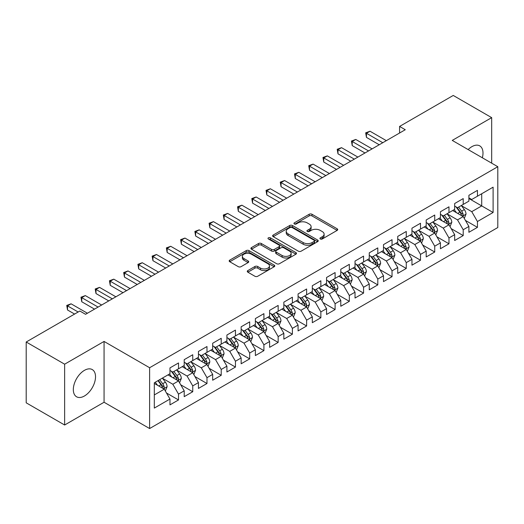 <?xml version="1.0" encoding="UTF-8"?>
<svg xmlns="http://www.w3.org/2000/svg" width="524" height="524" viewBox="0 0 524 524"><rect width="100%" height="100%" fill="white"/><g stroke="black" fill="none" stroke-linecap="round" stroke-linejoin="round"><path stroke-width="0.79" d="M320.334 238.97A1.382 0.799 0 0 0 322.286 238.97L337.135 230.403A1.978 1.14 0 0 0 337.711 229.591A1.978 1.14 0 0 0 337.135 228.785L311.983 214.264A1.978 1.14 0 0 0 309.186 214.264L294.344 222.838A1.382 0.799 0 0 0 293.938 223.401A1.382 0.799 0 0 0 294.344 223.964A1.382 0.799 0 0 0 296.296 223.964L298.221 222.857A6.321 3.648 0 0 1 307.162 222.857L309.258 224.069A6.321 3.648 0 0 1 311.112 226.65A6.321 3.648 0 0 1 309.258 229.23L307.339 230.337A1.382 0.799 0 0 0 306.933 230.907A1.382 0.799 0 0 0 307.339 231.47A1.382 0.799 0 0 0 309.291 231.47L311.217 230.357A6.321 3.648 0 0 1 320.157 230.357L322.253 231.569A6.321 3.648 0 0 1 324.107 234.149A6.321 3.648 0 0 1 322.253 236.73L320.334 237.844A1.382 0.799 0 0 0 319.928 238.407A1.382 0.799 0 0 0 320.334 238.97L320.334 237.844M84.423 396A15.7 9.065 120 0 0 94.68 382.166A15.7 9.065 120 0 0 92.27 369.584A15.7 9.065 120 0 0 84.423 370.357A15.7 9.065 120 0 0 74.166 384.197A15.7 9.065 120 0 0 76.57 396.779A15.7 9.065 120 0 0 84.423 396M482.342 157.783A15.7 9.065 120 0 0 479.742 145.875A15.7 9.065 120 0 0 471.895 146.655A15.7 9.065 120 0 0 468.135 149.582M247.852 270.574A1.978 1.14 0 0 0 247.269 271.38A1.978 1.14 0 0 0 247.852 272.185L254.906 276.259A1.978 1.14 0 0 0 257.703 276.259L274.19 266.742A1.978 1.14 0 0 0 274.766 265.937A1.978 1.14 0 0 0 274.19 265.131L249.038 250.61A1.978 1.14 0 0 0 246.241 250.61L229.754 260.127A1.978 1.14 0 0 0 229.178 260.932A1.978 1.14 0 0 0 229.754 261.738L238.276 266.664A1.978 1.14 0 0 0 241.073 266.664L248.127 262.589A1.978 1.14 0 0 0 248.71 261.777A1.978 1.14 0 0 0 248.127 260.972L243.902 258.535A5.286 3.052 0 0 1 242.357 256.374A5.286 3.052 0 0 1 245.618 253.557A5.286 3.052 0 0 1 251.376 254.219L267.934 263.775A5.286 3.052 0 0 1 269.48 265.937A5.286 3.052 0 0 1 266.218 268.753A5.286 3.052 0 0 1 260.461 268.091L257.703 266.5A1.978 1.14 0 0 0 254.906 266.5L247.852 270.574L247.852 272.185M64.635 364.193L64.635 425.01L104.066 402.249L104.066 341.432L64.635 364.193L26.2 342.008L79.864 311.02L85.556 314.308L405.275 129.723L399.583 126.435L399.583 133.011M104.066 341.432L149.615 367.73L497.8 166.704L497.8 227.527L149.615 428.547L149.615 367.73M491.676 163.174L491.676 117.645L452.251 140.406L497.8 166.704M491.676 117.645L453.247 95.453L399.583 126.435M298.359 251.173A1.978 1.14 0 0 0 301.156 251.173L317.642 241.656A1.978 1.14 0 0 0 318.219 240.844A1.978 1.14 0 0 0 317.642 240.038L292.49 225.517A1.978 1.14 0 0 0 289.7 225.517L273.207 235.04A1.978 1.14 0 0 0 272.631 235.846A1.978 1.14 0 0 0 273.207 236.652L298.359 251.173M268.943 239.272A1.382 0.799 0 0 1 270.345 239.468L270.345 237.824L295.916 252.581A1.978 1.14 0 0 1 296.492 253.393A1.978 1.14 0 0 1 295.916 254.199L279.43 263.716A1.978 1.14 0 0 1 276.633 263.716L251.481 249.195L251.481 247.583A1.978 1.14 0 0 0 250.904 248.389A1.978 1.14 0 0 0 251.481 249.195M251.481 247.583L258.542 243.509A1.978 1.14 0 0 1 261.332 243.509L271.53 249.398A1.978 1.14 0 0 0 274.327 249.398L279.01 246.693A1.978 1.14 0 0 0 279.587 245.887A1.978 1.14 0 0 0 279.01 245.081L268.386 238.951A1.382 0.799 0 0 1 267.987 238.387A1.382 0.799 0 0 1 268.838 237.647A1.382 0.799 0 0 1 270.345 237.824M468.901 198.511L481.713 205.912L481.713 193.749L493.104 187.173L477.443 196.212L477.443 190.376L468.901 195.308L468.901 201.144L463.209 204.432L463.209 198.596L454.668 203.528L454.668 209.364L448.976 212.646L448.976 206.816L440.435 211.742L440.435 217.578L434.737 220.866L434.737 215.03L426.202 219.962L426.202 225.798L420.503 229.086L420.503 223.25L411.962 228.182L411.962 234.018L406.27 237.307L406.27 231.47L397.729 236.403L397.729 242.232L392.037 245.52L392.037 239.684L383.496 244.616L383.496 250.452L377.797 253.74L377.797 247.904L369.256 252.837L369.256 258.673L363.564 261.961L363.564 256.125L355.023 261.057L355.023 266.893L349.331 270.174L349.331 264.345L340.79 269.271L340.79 275.107L335.098 278.395L335.098 272.559L326.557 277.491L326.557 283.327L320.858 286.615L320.858 280.779L312.317 285.711L312.317 291.547L306.625 294.835L306.625 288.999L298.084 293.931L298.084 299.761L292.392 303.049L292.392 297.213L283.851 302.145L283.851 307.981L278.159 311.269L278.159 305.433L269.618 310.365L269.618 316.201L263.919 319.489L263.919 313.653L255.378 318.585L255.378 324.422L249.686 327.703L249.686 321.874L241.145 326.799L241.145 332.635L235.453 335.923L235.453 330.087L226.912 335.019L226.912 340.855L221.22 344.144L221.22 338.308L212.679 343.24L212.679 349.076L206.98 352.364L206.98 346.528L198.439 351.46L198.439 357.289L192.747 360.577L192.747 354.741L184.206 359.674L184.206 365.51L178.514 368.798L178.514 362.962L169.972 367.894L169.972 373.73L154.311 382.769L154.311 408.085L169.972 399.039L164.281 389.181L154.311 383.424M493.104 187.173L493.104 212.482L477.443 221.528L471.751 211.663L461.428 205.703M465.417 220.414L477.443 227.357L477.443 221.528M477.443 227.357L468.901 232.289L468.901 226.453L463.209 229.741L457.518 219.883L447.195 213.923M451.184 228.634L463.209 235.577L463.209 229.741M463.209 235.577L454.668 240.509L454.668 234.673L448.976 237.962L443.278 228.097L432.962 222.143M436.944 236.855L448.976 243.798L448.976 237.962M448.976 243.798L440.435 248.73L440.435 242.894L434.737 246.182L429.045 236.317L418.728 230.357M422.711 245.068L434.737 252.018L434.737 246.182M434.737 252.018L426.202 256.943L426.202 251.114L420.503 254.395L414.811 244.538L404.489 238.577M408.478 253.288L420.503 260.232L420.503 254.395M420.503 260.232L411.962 265.164L411.962 259.328L406.27 262.616L400.578 252.751L390.256 246.797M394.245 261.509L406.27 268.452L406.27 262.616M406.27 268.452L397.729 273.384L397.729 267.548L392.037 270.836L386.339 260.972L376.022 255.011M380.005 269.722L392.037 276.672L392.037 270.836M392.037 276.672L383.496 281.604L383.496 275.768L377.797 279.056L372.106 269.192L361.789 263.231M365.772 277.943L377.797 284.886L377.797 279.056M377.797 284.886L369.256 289.818L369.256 283.982L363.564 287.27L357.872 277.412L347.55 271.452M351.539 286.163L363.564 293.106L363.564 287.27M363.564 293.106L355.023 298.038L355.023 292.202L349.331 295.49L343.639 285.626L333.316 279.672M337.305 294.383L349.331 301.326L349.331 295.49M349.331 301.326L340.79 306.258L340.79 300.422L335.098 303.71L329.399 293.846L319.083 287.886M323.066 302.597L335.098 309.546L335.098 303.71M335.098 309.546L326.557 314.472L326.557 308.643L320.858 311.924L315.166 302.066L304.844 296.106M308.833 310.817L320.858 317.76L320.858 311.924M320.858 317.76L312.317 322.692L312.317 316.856L306.625 320.144L300.933 310.28L290.61 304.326M294.599 319.037L306.625 325.98L306.625 320.144M306.625 325.98L298.084 330.913L298.084 325.077L292.392 328.365L286.7 318.5L276.377 312.546M280.366 327.258L292.392 334.201L292.392 328.365M292.392 334.201L283.851 339.133L283.851 333.297L278.159 336.585L272.46 326.721L262.144 320.76M266.127 335.471L278.159 342.414L278.159 336.585M278.159 342.414L269.618 347.346L269.618 341.51L263.919 344.799L258.227 334.941L247.904 328.98M251.893 343.692L263.919 350.635L263.919 344.799M263.919 350.635L255.378 355.567L255.378 349.731L249.686 353.019L243.994 343.154L233.671 337.201M237.66 351.912L249.686 358.855L249.686 353.019M249.686 358.855L241.145 363.787L241.145 357.951L235.453 361.239L229.761 351.375L219.438 345.414M223.421 360.126L235.453 367.075L235.453 361.239M235.453 367.075L226.912 372.001L226.912 366.171L221.22 369.453L215.521 359.595L205.205 353.635M209.187 368.346L221.22 375.289L221.22 369.453M221.22 375.289L212.679 380.221L212.679 374.385L206.98 377.673L201.288 367.815L190.965 361.855M194.954 376.566L206.98 383.509L206.98 377.673M206.98 383.509L198.439 388.441L198.439 382.605L192.747 385.893L187.055 376.029L176.732 370.075M180.721 384.786L192.747 391.729L192.747 385.893M192.747 391.729L184.206 396.661L184.206 390.825L178.514 394.114L172.822 384.249L162.499 378.289M166.481 393L178.514 399.943L178.514 394.114M178.514 399.943L169.972 404.875L169.972 399.039M169.972 370.442L172.822 372.086L178.514 368.798M154.311 394.932L164.281 389.181M184.206 362.222L187.055 363.866L192.747 360.577M172.822 384.249L178.514 380.961L167.981 374.883M184.206 390.825L178.514 380.961M198.439 354.008L201.288 355.652L206.98 352.364M187.055 376.029L192.747 372.741L182.214 366.662M198.439 382.605L192.747 372.741M212.679 345.788L215.521 347.432L221.22 344.144M201.288 367.815L206.98 364.527L196.448 358.442M212.679 374.385L206.98 364.527M226.912 337.567L229.761 339.211L235.453 335.923M215.521 359.595L221.22 356.307L210.681 350.222M226.912 366.171L221.22 356.307M241.145 329.347L243.994 330.991L249.686 327.703M229.761 351.375L235.453 348.087L224.92 342.008M241.145 357.951L235.453 348.087M255.378 321.133L258.227 322.777L263.919 319.489M243.994 343.154L249.686 339.866L239.154 333.788M255.378 349.731L249.686 339.866M269.618 312.913L272.46 314.557L278.159 311.269M258.227 334.941L263.919 331.653L253.387 325.568M269.618 341.51L263.919 331.653M283.851 304.693L286.7 306.337L292.392 303.049M272.46 326.721L278.159 323.432L267.62 317.354M283.851 333.297L278.159 323.432M298.084 296.479L300.933 298.117L306.625 294.835M286.7 318.5L292.392 315.212L281.86 309.134M298.084 325.077L292.392 315.212M312.317 288.259L315.166 289.903L320.858 286.615M300.933 310.28L306.625 306.998L296.093 300.914M312.317 316.856L306.625 306.998M326.557 280.039L329.399 281.683L335.098 278.395M315.166 302.066L320.858 298.778L310.326 292.693M326.557 308.643L320.858 298.778M340.79 271.818L343.639 273.463L349.331 270.174M329.399 293.846L335.098 290.558L324.559 284.48M340.79 300.422L335.098 290.558M355.023 263.605L357.872 265.249L363.564 261.961M343.639 285.626L349.331 282.338L338.799 276.259M355.023 292.202L349.331 282.338M369.256 255.385L372.106 257.029L377.797 253.74M357.872 277.412L363.564 274.124L353.032 268.039M369.256 283.982L363.564 274.124M383.496 247.164L386.339 248.808L392.037 245.52M372.106 269.192L377.797 265.904L367.265 259.819M383.496 275.768L377.797 265.904M397.729 238.951L400.578 240.588L406.27 237.307M386.339 260.972L392.037 257.684L381.498 251.605M397.729 267.548L392.037 257.684M411.962 230.73L414.811 232.374L420.503 229.086M400.578 252.751L406.27 249.47L395.738 243.385M411.962 259.328L406.27 249.47M426.202 222.51L429.045 224.154L434.737 220.866M414.811 244.538L420.503 241.25L409.971 235.165M426.202 251.114L420.503 241.25M440.435 214.29L443.278 215.934L448.976 212.646M429.045 236.317L434.737 233.029L424.204 226.951M440.435 242.894L434.737 233.029M454.668 206.076L457.518 207.72L463.209 204.432M443.278 228.097L448.976 224.809L438.437 218.731M454.668 234.673L448.976 224.809M468.901 197.856L471.751 199.5L477.443 196.212M457.518 219.883L463.209 216.595L452.677 210.51M468.901 226.453L463.209 216.595M26.2 342.008L26.2 402.825L64.635 425.01M104.066 402.249L149.615 428.547M471.751 211.663L481.713 205.912L493.104 212.482M320.885 239.167L322.253 238.374A6.321 3.648 0 0 0 324.107 235.793L324.107 234.149M311.112 226.65L311.112 228.294A6.321 3.648 0 0 1 309.258 230.874L307.889 231.667M337.109 230.416L311.983 215.908A1.978 1.14 0 0 0 309.186 215.908L294.894 224.161M317.616 241.669L292.49 227.161A1.978 1.14 0 0 0 289.7 227.161L273.233 236.665M314.151 241.413A1.382 0.799 0 0 0 314.557 240.844A1.382 0.799 0 0 0 314.151 240.28L292.071 227.534A1.382 0.799 0 0 0 290.119 227.534L288.089 228.706A6.321 3.648 0 0 0 286.235 231.287A6.321 3.648 0 0 0 288.089 233.868L303.18 242.579A6.321 3.648 0 0 0 312.121 242.579L314.151 241.413L314.151 243.057A1.382 0.799 0 0 0 314.557 242.488L314.557 240.844M286.235 231.287L286.235 232.931A6.321 3.648 0 0 0 288.089 235.512L288.089 233.868M314.151 243.057L312.121 244.223A6.321 3.648 0 0 1 303.18 244.223L288.089 235.512M251.507 249.208L258.542 245.153L258.542 243.509M279.587 245.887L279.587 247.531A1.978 1.14 0 0 1 279.01 248.337L274.327 251.042A1.978 1.14 0 0 1 271.53 251.042L261.332 245.153A1.978 1.14 0 0 0 258.542 245.153M270.345 239.468L295.89 254.212M282.115 255.509A5.286 3.052 0 0 0 287.879 256.171A5.286 3.052 0 0 0 291.141 253.347A5.286 3.052 0 0 0 289.595 251.193L283.759 247.826A1.978 1.14 0 0 0 280.962 247.826L276.286 250.524A1.978 1.14 0 0 0 275.703 251.337A1.978 1.14 0 0 0 276.286 252.142L282.115 255.509L282.115 257.153A5.286 3.052 0 0 0 287.879 257.815A5.286 3.052 0 0 0 291.141 254.992L291.141 253.347M275.703 251.337L275.703 252.974A1.978 1.14 0 0 0 276.286 253.786L276.286 252.142M282.115 257.153L276.286 253.786M269.48 265.937L269.48 267.581A5.286 3.052 0 0 1 266.218 270.397A5.286 3.052 0 0 1 260.461 269.736L257.703 268.144A1.978 1.14 0 0 0 254.906 268.144L247.878 272.198M242.357 256.374L242.357 258.018A5.286 3.052 0 0 0 243.902 260.179L243.902 258.535M248.127 260.972L248.127 262.589L243.902 260.179M274.163 266.755L249.038 252.254A1.978 1.14 0 0 0 246.241 252.254L229.781 261.758M464.264 218.416L466.026 214.113A5.332 3.079 -120 0 0 464.323 209.567L461.303 205.532M456.483 212.711L454.184 209.639M453.109 210.759L452.847 210.412M462.201 216.012L463.033 215.272L463.151 214.336A5.332 3.079 -120 0 0 461.618 211.133L458.598 207.091M456.869 207.347L460.603 212.331A2.718 1.572 60 0 1 461.1 213.157L463.151 214.336M455.932 206.803L459.915 212.115A5.332 3.079 60 0 1 461.441 215.325L461.546 215.633M382.782 142.711L366.453 133.286L370.016 131.229L386.339 140.655M379.225 144.762L366.453 137.393L366.453 133.286L365.673 132.834L370.016 131.229M366.453 137.393L365.673 132.834M450.031 226.637L451.793 222.327A5.332 3.079 -120 0 0 450.09 217.788L447.064 213.753M442.249 220.925L439.95 217.86M438.876 218.98L438.614 218.632M447.968 224.233L448.793 223.486L448.911 222.556A5.332 3.079 -120 0 0 447.385 219.346L444.359 215.312M442.636 215.561L446.369 220.552A2.718 1.572 60 0 1 446.867 221.377L448.911 222.556M441.699 215.023L445.675 220.335A5.332 3.079 60 0 1 447.201 223.545L447.313 223.853M435.791 234.857L437.56 230.547A5.332 3.079 -120 0 0 435.857 226.008L432.831 221.966M428.01 229.145L425.711 226.08M424.637 227.2L424.375 226.846M433.734 232.453L434.56 231.706L434.678 230.776A5.332 3.079 -120 0 0 433.151 227.567L430.125 223.532M428.403 223.781L432.136 228.765A2.718 1.572 60 0 1 432.627 229.591L434.678 230.776M427.46 223.237L431.442 228.556A5.332 3.079 60 0 1 432.968 231.759L433.079 232.073M368.549 150.925L352.22 141.5L355.776 139.45L372.106 148.875M364.986 152.982L352.22 145.613L352.22 141.5L351.44 141.048L355.776 139.45M352.22 145.613L351.44 141.048M354.316 159.145L337.987 149.72L341.543 147.663L357.872 157.089M350.752 161.202L337.987 153.827L337.987 149.72L337.201 149.268L341.543 147.663M337.987 153.827L337.201 149.268M421.558 243.071L423.32 238.767A5.332 3.079 -120 0 0 421.624 234.221L418.597 230.187M413.777 237.365L411.478 234.293M410.403 235.42L410.141 235.066M419.501 240.667L420.327 239.927L420.445 238.996A5.332 3.079 -120 0 0 418.918 235.787L415.892 231.746M414.163 232.001L417.903 236.986A2.718 1.572 60 0 1 418.394 237.811L420.445 238.996M413.226 231.457L417.209 236.769A5.332 3.079 60 0 1 418.735 239.979L418.84 240.287M407.325 251.291L409.087 246.987A5.332 3.079 -120 0 0 407.384 242.442L404.364 238.407M399.543 245.586L397.244 242.514M396.17 243.634L395.908 243.287M405.262 248.887L406.093 248.14L406.205 247.21A5.332 3.079 -120 0 0 404.679 244.001L401.659 239.966M399.93 240.221L403.663 245.206A2.718 1.572 60 0 1 404.161 246.031L406.205 247.21M398.993 239.678L402.976 244.99A5.332 3.079 60 0 1 404.502 248.199L404.607 248.507M340.076 167.366L323.753 157.94L327.31 155.883L343.639 165.309M336.519 169.422L323.753 162.047L323.753 157.94L322.967 157.488L327.31 155.883M323.753 162.047L322.967 157.488M325.843 175.586L309.514 166.154L313.077 164.104L329.399 173.529M322.286 177.636L309.514 170.267L309.514 166.154L308.734 165.702L313.077 164.104M309.514 170.267L308.734 165.702M393.092 259.511L394.854 255.201A5.332 3.079 -120 0 0 393.151 250.662L390.125 246.621M385.31 253.799L383.011 250.734M381.937 251.854L381.675 251.507M391.028 257.107L391.854 256.36L391.972 255.43A5.332 3.079 -120 0 0 390.446 252.221L387.419 248.186M385.697 248.435L389.43 253.419A2.718 1.572 60 0 1 389.928 254.245L391.972 255.43M384.76 247.898L388.736 253.21A5.332 3.079 60 0 1 390.262 256.419L390.373 256.727M311.61 183.8L295.281 174.374L298.837 172.317L315.166 181.749M308.047 185.856L295.281 178.488L295.281 174.374L294.501 173.922L298.837 172.317M295.281 178.488L294.501 173.922M378.852 267.731L380.621 263.421A5.332 3.079 -120 0 0 378.918 258.876L375.891 254.841M371.071 262.02L368.772 258.954M367.697 260.074L367.435 259.721M376.795 265.321L377.621 264.581L377.739 263.651A5.332 3.079 -120 0 0 376.212 260.441L373.186 256.406M371.464 256.655L375.197 261.64A2.718 1.572 60 0 1 375.688 262.465L377.739 263.651M370.52 256.112L374.503 261.424A5.332 3.079 60 0 1 376.029 264.633L376.14 264.941M297.377 192.02L281.047 182.594L284.604 180.538L300.933 189.963M293.813 194.077L281.047 186.701L281.047 182.594L280.261 182.142L284.604 180.538M281.047 186.701L280.261 182.142M364.619 275.945L366.381 271.642A5.332 3.079 -120 0 0 364.678 267.096L361.658 263.061M356.837 270.24L354.538 267.168M353.464 268.288L353.202 267.941M362.562 273.541L363.387 272.801L363.505 271.864A5.332 3.079 -120 0 0 361.979 268.661L358.953 264.62M357.224 264.875L360.964 269.86A2.718 1.572 60 0 1 361.455 270.685L363.505 271.864M356.287 264.332L360.27 269.644A5.332 3.079 60 0 1 361.796 272.853L361.901 273.161M350.386 284.165L352.148 279.855A5.332 3.079 -120 0 0 350.445 275.316L347.425 271.281M342.604 278.454L340.305 275.388M339.231 276.508L338.969 276.161M348.322 281.761L349.154 281.015L349.266 280.085A5.332 3.079 -120 0 0 347.74 276.875L344.72 272.84M342.991 273.089L346.724 278.08A2.718 1.572 60 0 1 347.222 278.906L349.266 280.085M342.054 272.552L346.036 277.864A5.332 3.079 60 0 1 347.563 281.074L347.667 281.381M336.153 292.385L337.914 288.076A5.332 3.079 -120 0 0 336.212 283.536L333.185 279.495M328.371 286.674L326.072 283.608M324.998 284.728L324.736 284.381M334.089 289.982L334.915 289.235L335.033 288.305A5.332 3.079 -120 0 0 333.506 285.095L330.48 281.061M328.758 281.309L332.491 286.294A2.718 1.572 60 0 1 332.982 287.119L335.033 288.305M327.821 280.766L331.797 286.084A5.332 3.079 60 0 1 333.323 289.287L333.434 289.602M321.913 300.599L323.681 296.296A5.332 3.079 -120 0 0 321.978 291.75L318.952 287.715M314.131 294.894L311.832 291.822M310.758 292.949L310.496 292.595M319.856 298.195L320.681 297.455L320.799 296.525A5.332 3.079 -120 0 0 319.273 293.316L316.247 289.274M314.524 289.53L318.258 294.514A2.718 1.572 60 0 1 318.749 295.339L320.799 296.525M313.581 288.986L317.564 294.298A5.332 3.079 60 0 1 319.09 297.508L319.201 297.815M307.68 308.819L309.442 304.516A5.332 3.079 -120 0 0 307.739 299.97L304.719 295.936M299.898 303.114L297.599 300.042M296.525 301.162L296.263 300.815M305.623 306.416L306.448 305.669L306.566 304.739A5.332 3.079 -120 0 0 305.04 301.529L302.014 297.494M300.285 297.75L304.025 302.734A2.718 1.572 60 0 1 304.516 303.56L306.566 304.739M299.348 297.206L303.331 302.518A5.332 3.079 60 0 1 304.857 305.728L304.961 306.036M293.447 317.04L295.209 312.73A5.332 3.079 -120 0 0 293.506 308.191L290.486 304.156M285.665 311.328L283.366 308.263M282.292 309.383L282.03 309.036M291.383 314.636L292.215 313.889L292.327 312.959A5.332 3.079 -120 0 0 290.8 309.75L287.781 305.715M286.052 305.964L289.785 310.948A2.718 1.572 60 0 1 290.283 311.78L292.327 312.959M285.115 305.427L289.091 310.739A5.332 3.079 60 0 1 290.623 313.948L290.728 314.256M279.207 325.26L280.975 320.95A5.332 3.079 -120 0 0 279.272 316.411L276.246 312.37M271.432 319.548L269.133 316.483M268.059 317.603L267.797 317.249M277.15 322.849L277.975 322.109L278.093 321.179A5.332 3.079 -120 0 0 276.567 317.97L273.541 313.935M271.818 314.184L275.552 319.168A2.718 1.572 60 0 1 276.043 319.994L278.093 321.179M270.882 313.64L274.858 318.952A5.332 3.079 60 0 1 276.384 322.162L276.495 322.476M264.974 333.474L266.742 329.17A5.332 3.079 -120 0 0 265.039 324.625L262.013 320.59M257.192 327.769L254.893 324.697M253.819 325.817L253.557 325.469M262.917 331.07L263.742 330.33L263.86 329.399A5.332 3.079 -120 0 0 262.334 326.19L259.308 322.149M257.585 322.404L261.319 327.389A2.718 1.572 60 0 1 261.81 328.214L263.86 329.399M256.642 321.86L260.625 327.173A5.332 3.079 60 0 1 262.151 330.382L262.262 330.69M250.741 341.694L252.502 337.384A5.332 3.079 -120 0 0 250.799 332.845L247.78 328.81M242.959 335.989L240.66 332.917M239.586 334.037L239.324 333.69M248.684 339.29L249.509 338.543L249.627 337.613A5.332 3.079 -120 0 0 248.101 334.404L245.075 330.369M243.346 330.618L247.086 335.609A2.718 1.572 60 0 1 247.577 336.434L249.627 337.613M242.409 330.081L246.391 335.393A5.332 3.079 60 0 1 247.918 338.602L248.022 338.91M236.507 349.914L238.269 345.604A5.332 3.079 -120 0 0 236.566 341.065L233.547 337.024M228.726 344.202L226.427 341.137M225.353 342.257L225.091 341.91M234.444 347.51L235.276 346.764L235.387 345.833A5.332 3.079 -120 0 0 233.861 342.624L230.842 338.589M229.112 338.838L232.846 343.823A2.718 1.572 60 0 1 233.344 344.648L235.387 345.833M228.176 338.294L232.152 343.613A5.332 3.079 60 0 1 233.684 346.822L233.789 347.13M222.268 358.128L224.036 353.824A5.332 3.079 -120 0 0 222.333 349.279L219.307 345.244M214.493 352.423L212.194 349.351M211.12 350.477L210.858 350.124M220.211 355.724L221.036 354.984L221.154 354.054A5.332 3.079 -120 0 0 219.628 350.844L216.602 346.809M214.879 347.058L218.613 352.043A2.718 1.572 60 0 1 219.104 352.868L221.154 354.054M213.943 346.515L217.918 351.827A5.332 3.079 60 0 1 219.445 355.036L219.556 355.344M208.035 366.348L209.803 362.045A5.332 3.079 -120 0 0 208.1 357.499L205.074 353.464M200.253 360.643L197.954 357.571M196.88 358.691L196.618 358.344M205.978 363.944L206.803 363.197L206.921 362.267A5.332 3.079 -120 0 0 205.395 359.064L202.369 355.023M200.646 355.279L204.38 360.263A2.718 1.572 60 0 1 204.871 361.088L206.921 362.267M199.703 354.735L203.685 360.047A5.332 3.079 60 0 1 205.212 363.256L205.323 363.564M193.801 374.568L195.563 370.258A5.332 3.079 -120 0 0 193.86 365.719L190.841 361.684M186.02 368.857L183.721 365.791M182.647 366.911L182.385 366.564M191.745 372.164L192.57 371.418L192.688 370.488A5.332 3.079 -120 0 0 191.155 367.278L188.136 363.243M186.406 363.492L190.147 368.483A2.718 1.572 60 0 1 190.638 369.309L192.688 370.488M185.47 362.955L189.452 368.267A5.332 3.079 60 0 1 190.978 371.477L191.083 371.785M179.568 382.789L181.33 378.479A5.332 3.079 -120 0 0 179.627 373.94L176.601 369.898M171.787 377.077L169.488 374.012M168.414 375.132L168.152 374.778M177.505 380.378L178.337 379.638L178.448 378.708A5.332 3.079 -120 0 0 176.922 375.498L173.903 371.464M172.173 371.713L175.907 376.697A2.718 1.572 60 0 1 176.405 377.522L178.448 378.708M171.237 371.169L175.213 376.487A5.332 3.079 60 0 1 176.745 379.69L176.85 380.005M283.137 200.24L266.814 190.815L270.371 188.758L286.7 198.183M279.58 202.29L266.814 194.921L266.814 190.815L266.028 190.363L270.371 188.758M266.814 194.921L266.028 190.363M268.904 208.454L252.575 199.028L256.138 196.978L272.46 206.404M265.347 210.51L252.575 203.142L252.575 199.028L251.795 198.576L256.138 196.978M252.575 203.142L251.795 198.576M254.671 216.674L238.341 207.249L241.898 205.192L258.227 214.617M251.107 218.731L238.341 211.355L238.341 207.249L237.562 206.797L241.898 205.192M238.341 211.355L237.562 206.797M240.431 224.894L224.108 215.469L227.665 213.412L243.994 222.838M236.874 226.951L224.108 219.576L224.108 215.469L223.322 215.017L227.665 213.412M224.108 219.576L223.322 215.017M226.198 233.114L209.875 223.683L213.432 221.632L229.761 231.058M222.641 235.165L209.875 227.796L209.875 223.683L209.089 223.231L213.432 221.632M209.875 227.796L209.089 223.231M211.965 241.328L195.635 231.903L199.199 229.853L215.521 239.278M208.408 243.385L195.635 236.016L195.635 231.903L194.856 231.451L199.199 229.853M195.635 236.016L194.856 231.451M197.731 249.548L181.402 240.123L184.959 238.066L201.288 247.492M194.168 251.605L181.402 244.23L181.402 240.123L180.616 239.671L184.959 238.066M181.402 244.23L180.616 239.671M183.492 257.769L167.169 248.343L170.726 246.287L187.055 255.712M179.935 259.819L167.169 252.45L167.169 248.343L166.383 247.891L170.726 246.287M167.169 252.45L166.383 247.891M169.259 265.982L152.936 256.557L156.493 254.507L172.822 263.932M165.702 268.039L152.936 260.67L152.936 256.557L152.15 256.105L156.493 254.507M152.936 260.67L152.15 256.105M155.025 274.203L138.696 264.777L142.259 262.721L158.582 272.153M151.469 276.259L138.696 268.884L138.696 264.777L137.917 264.325L142.259 262.721M138.696 268.884L137.917 264.325M140.792 282.423L124.463 272.997L128.02 270.941L144.349 280.366M137.229 284.48L124.463 277.104L124.463 272.997L123.677 272.546L128.02 270.941M124.463 277.104L123.677 272.546M126.553 290.643L110.23 281.211L113.787 279.161L130.116 288.586M122.996 292.693L110.23 285.325L110.23 281.211L109.444 280.759L113.787 279.161M110.23 285.325L109.444 280.759M112.319 298.857L95.99 289.431L99.553 287.381L115.876 296.807M108.763 300.914L95.99 293.545L95.99 289.431L95.211 288.979L99.553 287.381M95.99 293.545L95.211 288.979M98.086 307.077L81.757 297.652L85.32 295.595L101.643 305.02M94.53 309.134L81.757 301.759L81.757 297.652L80.978 297.2L85.32 295.595M81.757 301.759L80.978 297.2M165.329 391.002L167.097 386.699A5.332 3.079 -120 0 0 165.394 382.153L162.368 378.118M157.554 385.297L155.255 382.225M163.272 388.598L164.097 387.858L164.215 386.928A5.332 3.079 -120 0 0 162.689 383.719L159.663 379.677M158.327 380.45L161.674 384.917A2.718 1.572 60 0 1 162.165 385.743L164.215 386.928M157.96 380.666L160.979 384.701A5.332 3.079 60 0 1 162.506 387.911L162.617 388.219M78.155 312.009L67.524 305.872L71.081 303.815L87.41 313.241M74.598 314.066L67.524 309.979L67.524 305.872L66.738 305.42L71.081 303.815M67.524 309.979L66.738 305.42M322.253 238.374L322.253 236.73M307.339 231.47L307.339 230.337M309.258 230.874L309.258 229.23M294.344 223.964L294.344 222.838M309.186 215.908L309.186 214.264M311.983 215.908L311.983 214.264M337.135 230.403L337.135 228.785M273.207 236.652L273.207 235.04M289.7 227.161L289.7 225.517M292.49 227.161L292.49 225.517M317.642 241.656L317.642 240.038M303.18 244.223L303.18 242.579M312.121 244.223L312.121 242.579M261.332 245.153L261.332 243.509M271.53 251.042L271.53 249.398M274.327 251.042L274.327 249.398M279.01 248.337L279.01 246.693M295.916 254.199L295.916 252.581M254.906 268.144L254.906 266.5M257.703 268.144L257.703 266.5M260.461 269.736L260.461 268.091M229.754 261.738L229.754 260.127M246.241 252.254L246.241 250.61M249.038 252.254L249.038 250.61M274.19 266.742L274.19 265.131M462.541 216.209L465.993 214.211M461.618 211.133L464.323 209.567M457.681 213.406L459.915 212.115M448.308 224.423L451.76 222.431M447.385 219.346L450.09 217.788M443.448 221.619L445.675 220.335M434.069 232.643L437.52 230.652M433.151 227.567L435.857 226.008M429.215 229.839L431.442 228.556M419.835 240.863L423.287 238.872M418.918 235.787L421.624 234.221M414.982 238.06L417.209 236.769M405.602 249.083L409.054 247.086M404.679 244.001L407.384 242.442M400.742 246.273L402.976 244.99M391.369 257.297L394.821 255.306M390.446 252.221L393.151 250.662M386.509 254.494L388.736 253.21M377.129 265.517L380.581 263.526M376.212 260.441L378.918 258.876M372.276 262.714L374.503 261.424M362.896 273.738L366.348 271.74M361.979 268.661L364.678 267.096M358.043 270.934L360.27 269.644M348.663 281.951L352.115 279.96M347.74 276.875L350.445 275.316M343.803 279.148L346.036 277.864M334.43 290.172L337.882 288.18M333.506 285.095L336.212 283.536M329.57 287.368L331.797 286.084M320.19 298.392L323.642 296.401M319.273 293.316L321.978 291.75M315.337 295.588L317.564 294.298M305.957 306.612L309.409 304.614M305.04 301.529L307.739 299.97M301.097 303.809L303.331 302.518M291.724 314.826L295.176 312.835M290.8 309.75L293.506 308.191M286.864 312.022L289.091 310.739M277.491 323.046L280.943 321.055M276.567 317.97L279.272 316.411M272.631 320.243L274.858 318.952M263.251 331.266L266.703 329.275M262.334 326.19L265.039 324.625M258.398 328.463L260.625 327.173M249.018 339.486L252.47 337.489M248.101 334.404L250.799 332.845M244.158 336.677L246.391 335.393M234.785 347.7L238.237 345.709M233.861 342.624L236.566 341.065M229.925 344.897L232.152 343.613M220.545 355.92L223.997 353.929M219.628 350.844L222.333 349.279M215.692 353.117L217.918 351.827M206.312 364.141L209.764 362.143M205.395 359.064L208.1 357.499M201.458 361.337L203.685 360.047M192.079 372.354L195.531 370.363M191.155 367.278L193.86 365.719M187.219 369.551L189.452 368.267M177.846 380.575L181.297 378.583M176.922 375.498L179.627 373.94M172.986 377.771L175.213 376.487M163.606 388.795L167.058 386.804M162.689 383.719L165.394 382.153M158.752 385.991L160.979 384.701"/></g></svg>
